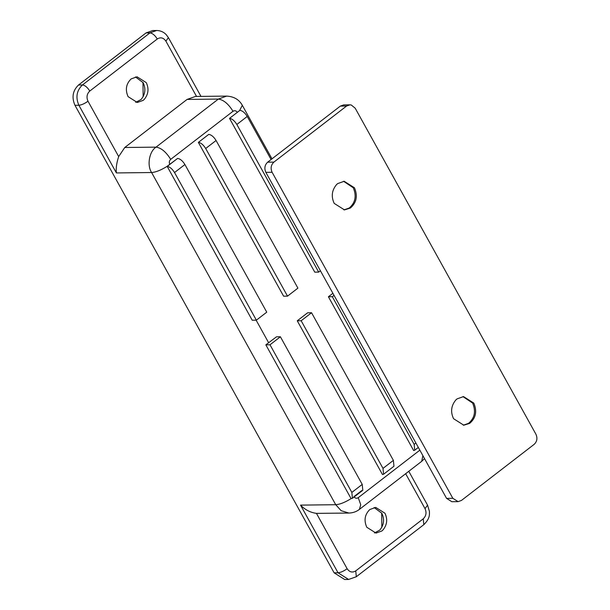 <?xml version="1.0" encoding="UTF-8"?>
<svg xmlns="http://www.w3.org/2000/svg" width="610" height="610" viewBox="0 0 610 610"><rect width="100%" height="100%" fill="white"/><g stroke="black" fill="none" stroke-linecap="round" stroke-linejoin="round"><path stroke-width="0.91" d="M239.905 110.349L229.52 118.363L239.905 110.349C242.483 110.715 244.923 112.751 247.225 116.457L236.84 124.471C234.537 120.765 232.097 118.729 229.52 118.363L314.768 272.151L318.679 272.106L320.41 270.771M236.84 124.471L318.679 272.106M271.099 159.515L247.225 116.457M208.75 134.391C211.327 134.749 213.767 136.785 216.07 140.491L205.684 148.504C203.382 144.799 200.942 142.763 198.364 142.397L208.75 134.391L198.364 142.397L283.612 296.185L287.523 296.14L297.909 288.133L216.07 140.491M205.684 148.504L287.523 296.14M167.209 166.431L177.594 158.425C180.171 158.783 182.611 160.819 184.914 164.532L174.529 172.538C172.226 168.833 169.786 166.797 167.209 166.431L252.212 320.227L256.368 320.174L266.753 312.167L184.914 164.532M174.529 172.538L256.368 320.174M334.051 295.377L332.32 296.712L328.409 296.757L413.656 450.546L414.731 450.211L414.159 444.354L415.883 443.02M332.32 296.712L414.159 444.354M393.389 460.375L311.55 312.739L301.165 320.746L297.253 320.791L382.5 474.58L383.576 474.245L383.004 468.388L393.389 460.375L393.961 466.231L383.576 474.245M301.165 320.746L383.004 468.388M311.55 312.739L307.638 312.785L297.253 320.791M463.257 425.2L468.526 423.363C474.702 418.071 476.075 411.315 472.636 403.096L462.937 396.607M453.558 418.704L463.844 425.208L469.7 423.348C475.876 418.056 477.249 411.3 473.81 403.088L463.516 396.584L457.035 398.902L455.922 399.87C451.141 405.581 450.355 411.864 453.558 418.704M343.918 209.893L349.187 208.056C355.363 202.764 356.728 196.016 353.289 187.796L343.59 181.3M334.211 203.404L344.505 209.909L350.353 208.04C356.53 202.756 357.902 196.001 354.463 187.781L344.177 181.277L337.688 183.595L336.575 184.563C331.802 190.282 331.009 196.557 334.211 203.404M273.89 162.115C270.977 164.921 270.382 168.307 272.106 172.272L452.833 498.309L458.11 501.641L461.434 500.452L534.131 444.37C537.082 441.571 537.677 438.186 535.915 434.213L355.188 108.183L351.261 105.004L349.911 104.844L346.587 106.033L273.89 162.115L267.63 162.191C264.717 164.997 264.122 168.383 265.853 172.348L272.106 172.272M458.11 501.641L451.85 501.71L446.573 498.378L265.853 172.348M349.911 104.844L343.659 104.92L340.327 106.109L346.587 106.033M267.63 162.191L340.327 106.109M135.458 76.936L143.121 82.655C145.981 88.732 145.302 94.336 141.085 99.476L135.748 102.358M146.255 82.617L137.021 76.784L131.119 78.926C126.079 83.86 125.065 89.761 128.077 96.639L137.311 102.472L143.136 100.391L144.219 99.438C148.436 94.298 149.114 88.694 146.255 82.617M374.143 507.543L381.814 513.262C384.674 519.339 383.995 524.943 379.778 530.082L374.441 532.965M384.94 513.223L375.707 507.39L369.812 509.533C364.772 514.466 363.758 520.376 366.77 527.246L376.004 533.087L381.822 531.005L382.905 530.052C387.121 524.913 387.8 519.301 384.94 513.223M351.093 498.622L352.42 498.279L351.848 492.422L362.233 484.409L280.394 336.773L276.483 336.819L265.846 344.833L351.093 498.622C345.031 502.381 339.915 504.409 335.729 504.714L341.173 510.715L348.92 513.056C352.969 512.911 356.454 511.699 359.389 509.403L360.731 504.706L358.238 497.684C356.568 498.698 355.134 498.339 353.937 496.616L361.73 490.608M328.409 296.757L332.892 293.296M177.594 158.425L166.965 166.439C160.903 170.19 155.779 172.226 151.6 172.531C146.804 165.371 149.252 151.402 156.053 147.14C161.208 147.864 166.088 151.936 170.701 159.355C169.244 160.758 168.947 162.451 169.809 164.433M118.683 156.579C116.594 162.878 115.831 168.329 116.396 172.935L78.888 105.271C81.58 104.989 84.615 103.639 87.992 101.214L118.683 156.579L124.768 147.498L156.053 147.14L218.365 99.072C223.519 99.796 228.399 103.868 233.012 111.279L170.701 159.355M408.784 471.294L427.541 505.133L429.425 511.378C429.425 514.451 430.187 518.431 423.82 524.661L356.316 576.74L348.592 579.454L338.039 572.782L300.532 505.118C305.114 509.808 310.421 512.553 316.453 513.368L347.143 568.733C349.53 572.188 352.397 572.904 355.744 570.884L423.248 518.805C426.161 515.999 426.756 512.613 425.033 508.649L405.658 473.703M187.079 99.43L195.391 96.456L226.684 96.098L218.365 99.072L187.079 99.43L124.768 147.498M348.592 579.454L344.68 579.5L334.127 572.828L74.977 105.309L78.888 105.271C75.434 97.341 76.624 90.57 82.457 84.95L149.961 32.879L146.049 32.925L152.698 30.546L156.61 30.5L149.961 32.879C152.53 33.245 154.978 35.281 157.281 38.987L89.777 91.058C86.856 93.864 86.269 97.249 87.992 101.214M74.977 105.309C71.522 97.386 72.712 90.615 78.545 84.996L82.457 84.95C85.026 85.316 87.466 87.352 89.777 91.058M348.92 513.056L316.453 513.368M146.049 32.925L78.545 84.996M381.837 527.322L381.677 513.018M143.152 96.708L142.984 82.411M362.233 484.409L362.805 490.265L352.42 498.279M280.394 336.773L270.009 344.787L351.848 492.422M270.009 344.787L265.846 344.833M446.573 498.378L452.833 498.309M196.572 96.494L165.882 41.129C163.495 37.675 160.628 36.958 157.281 38.987M165.882 41.129L168.391 37.614L166.195 34.625C163.61 31.941 160.415 30.569 156.61 30.5M334.127 572.828L338.039 572.782C340.723 572.5 343.758 571.151 347.143 568.733M356.316 576.74L355.744 570.884M423.82 524.661L423.248 518.805M427.541 505.133L425.033 508.649M422.89 455.655L421.701 461.335L424.529 458.606M358.238 497.684L419.848 450.165M237.313 112.354C236.116 110.631 234.682 110.273 233.012 111.279M271.984 158.829L242.33 105.324L239.661 110.357M256.139 320.181L268.69 342.828M300.532 505.118L335.729 504.714L151.6 172.531L116.396 172.935M414.731 450.211L418.33 447.427M200.972 96.388L168.391 37.614M359.389 509.403L421.701 461.335M242.33 105.324C239.135 99.59 233.92 96.517 226.684 96.098"/></g></svg>
